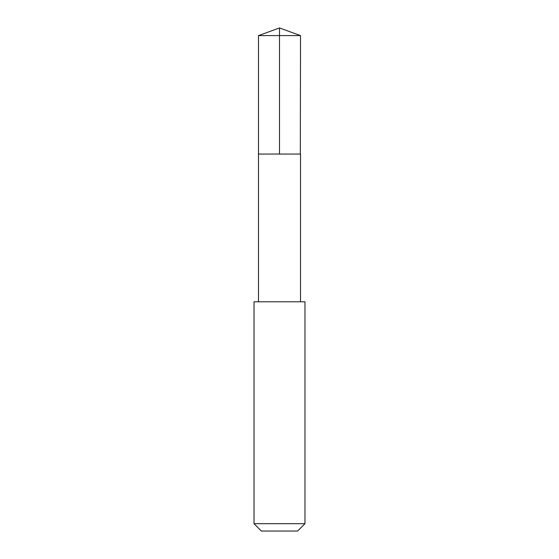 <?xml version="1.0" encoding="UTF-8"?>
<svg xmlns="http://www.w3.org/2000/svg" width="559" height="559" viewBox="0 0 559 559"><rect width="100%" height="100%" fill="white"/><g stroke="black" fill="none" stroke-linecap="round" stroke-linejoin="round"><path stroke-width="0.84" d="M300.323 154.046L300.518 35.601L258.482 35.601L258.489 154.046L300.511 154.046L300.511 301.783L258.489 301.783L258.489 154.046L300.323 154.046M304.976 301.79L254.024 301.79L254.024 523.699L304.976 523.699L304.976 301.79L300.511 301.783M304.976 523.699L297.619 531.05L261.381 531.05L254.024 523.699M279.5 154.046L279.5 27.95L258.482 35.601M279.5 27.95L300.518 35.601M258.489 301.783L254.024 301.79"/></g></svg>
